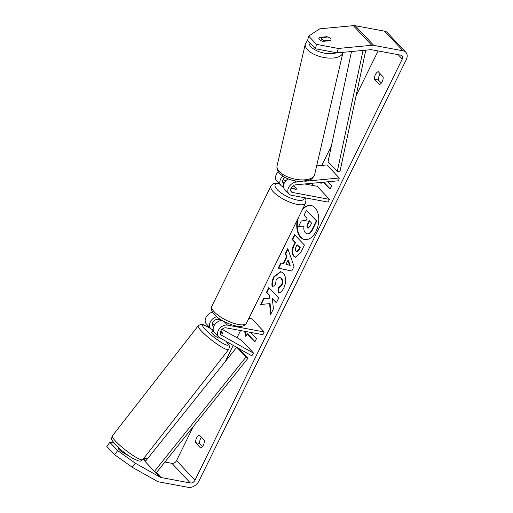 <?xml version="1.0" encoding="UTF-8"?>
<svg xmlns="http://www.w3.org/2000/svg" width="513" height="513" viewBox="0 0 513 513"><rect width="100%" height="100%" fill="white"/><g stroke="black" fill="none" stroke-linecap="round" stroke-linejoin="round"><path stroke-width="0.77" d="M220.314 332.353L222.597 333.636A4.822 0.737 37.6 0 0 222.725 333.578A4.822 0.737 37.6 0 0 221.988 332.366A4.822 0.769 38 0 0 220.699 331.122M213.203 330.109L211.574 329.199A7.714 5.521 -43.2 0 1 210.606 328.442A7.714 5.521 -43.2 0 1 210.375 321.843A7.714 5.521 -43.2 0 1 216.736 316.726M251.78 355.791L219.57 337.708A7.714 5.521 -43.2 0 1 218.602 336.951A7.714 5.521 -43.2 0 1 219.205 329.025A7.714 5.521 -43.2 0 1 227.445 325.12L264.208 331.956L262.868 334.681L226.105 327.845A4.502 3.219 -43.2 0 0 221.295 330.128A4.502 3.219 -43.2 0 0 220.943 334.752A4.502 3.219 -43.2 0 0 221.507 335.188L253.717 353.277L251.78 355.791M222.11 320.445A7.714 5.521 136.8 0 0 214.543 324.96A7.714 5.521 136.8 0 0 214.299 332.366L218.602 336.951M253.717 353.277L241.418 340.183L222.039 329.301M214.479 325.056L212.324 323.844M210.606 328.442L206.303 323.857A7.714 5.521 -43.2 0 1 206.091 317.22A7.714 5.521 -43.2 0 1 212.517 312.122M213.626 326.743L213.517 326.678A4.502 3.219 -43.2 0 1 212.953 326.236A4.502 3.219 -43.2 0 1 213.305 321.613A4.502 3.219 -43.2 0 1 218.108 319.336L221.231 319.913M248.895 318.297L251.915 318.862L264.208 331.956M125.89 453.748A4.822 0.769 38 0 1 123.665 452.133L123.21 452.722M119.632 450.093L120.279 449.26M213.216 330.096L212.748 330.693A4.822 0.769 38 0 1 212.76 330.673A4.822 0.769 38 0 0 212.76 330.673L211.593 332.174A4.822 0.769 38 0 0 212.318 333.412A4.822 0.769 38 0 0 216.371 336.804A4.822 0.769 38 0 0 219.198 338.105L219.526 337.682M222.713 333.597L222.725 333.578A4.822 0.769 38 0 0 221.988 332.366M222.725 333.578L220.334 332.238M311.179 205.489A17.346 10.728 -79.5 0 0 301.958 210.465M297.36 219.808A17.346 10.728 -79.5 0 0 304.594 239.552A17.346 10.728 -79.5 0 0 316.059 231.331A17.346 10.728 -79.5 0 0 310.936 205.437A17.346 10.728 -79.5 0 0 302.773 208.804M337.221 52.871L315.412 48.761L316.457 44.355L338.266 48.459L337.221 52.871L370.719 49.697A3.86 2.764 -43.2 0 1 371.547 49.729L400.89 55.186A3.86 2.764 -43.2 0 1 402.096 55.814A3.86 2.764 -43.2 0 1 402.263 59.014L194.978 480.264A3.86 2.764 -43.2 0 1 190.387 482.983L161.044 477.532A3.86 2.764 -43.2 0 1 160.325 477.276L135.297 463.22L132.194 467.247L114.559 454.665L117.663 450.638L135.297 463.22M378.119 50.947L356.105 95.687M331.417 145.852L321.798 165.404M313.052 183.186L312.007 185.308M305.793 197.935L305.549 198.435M240.546 330.532L237.012 337.708M233.242 345.384L225.278 361.569M193.279 426.592L176.536 460.623A3.86 2.764 -43.2 0 1 171.938 463.348L164.904 462.04M269.588 303.51L270.62 314.597L273.416 308.832L272.332 298.598L276.353 302.798L278.713 297.938L268.806 287.594L266.446 292.455L269.011 295.129L269.261 298.072L263.445 298.643L260.604 304.485L270.082 303.606L271.031 313.757M283.163 263.49L286.459 256.692L285.305 253.621L287.742 248.606L294.052 266.382L291.788 271.037L278.27 268.107L280.791 262.925L283.657 263.579L286.959 256.789L286.459 256.692M374.426 79.265A6.432 3.976 100.5 0 1 378.184 71.628L383.192 76.956A6.432 3.976 100.5 0 1 382.191 81.714A6.432 3.976 100.5 0 1 379.434 84.6L374.426 79.265L378.402 80.009A6.432 3.976 100.5 0 1 380.274 73.853M195.607 442.681L200.609 448.009A6.432 3.976 -79.5 0 0 203.366 445.124A6.432 3.976 -79.5 0 0 204.366 440.372L199.365 435.043A6.432 3.976 -79.5 0 0 195.607 442.681L199.576 443.418L202.494 446.522M254.987 341.652L247.657 333.848L247.157 333.758L245.817 336.483L244.579 331.283M250.568 332.398L256.455 338.663L254.846 341.94L247.157 333.758M327.794 181.788L331.635 185.879L330.026 189.156L323.491 182.198M320.702 182.461L320.997 183.699L321.651 182.371M293.731 256.199L293.705 256.167C291.512 253.377 291.544 249.619 293.802 244.906L294.969 242.495L292.141 239.545L294.5 234.685L304.408 245.022L300.753 252.543L295.456 257.218L294.206 256.263C292.006 253.467 292.044 249.709 294.302 244.996L295.469 242.591L294.969 242.495M272.217 286.895C271.544 283.971 272.057 280.605 273.756 276.789L280.726 271.634L283.298 273.121C286.248 276.847 286.472 281.727 283.958 287.748C282.176 291.16 280.284 292.923 278.277 293.032L278.456 287.703L281.477 285.081C282.599 282.304 282.406 279.995 280.893 278.168L279.412 277.289L276.186 279.559L275.468 284.773L272.217 286.895M338.266 48.459L371.765 45.291A9.003 6.445 -43.2 0 1 373.695 45.362L403.038 50.819A9.003 6.445 -43.2 0 1 405.841 52.294A9.003 6.445 -43.2 0 1 406.238 59.752L198.954 481.002A9.003 6.445 -43.2 0 1 188.239 487.35L158.895 481.893A9.003 6.445 -43.2 0 1 157.222 481.297L132.194 467.247M381.313 83.112L378.402 80.009M201.455 437.268A6.432 3.976 -79.5 0 0 199.576 443.418M316.457 44.355L308.666 36.051L319.817 28.824L353.322 25.65A9.003 6.445 -43.2 0 1 355.246 25.727L384.596 31.178A9.003 6.445 -43.2 0 1 387.398 32.659L405.841 52.294M147.443 458.789L143.929 458.141M113.963 443.065L109.865 442.341L106.762 446.368L114.559 454.665M127.846 455.198A4.822 0.737 -142.4 0 1 127.718 455.249L121.972 452.024A4.822 0.737 -142.4 0 1 118.894 449.369A4.822 0.737 -142.4 0 1 118.157 448.157A4.822 0.737 -142.4 0 1 118.285 448.099L118.131 448.291M109.865 442.341L117.663 450.638M118.285 448.099L120.138 449.138M308.666 36.051L307.614 40.463L315.412 48.761M330.686 38.841A4.822 2.283 13.4 0 0 330.417 38.513A4.822 2.283 13.4 0 0 326.922 36.705L319.233 37.43A4.822 2.283 13.4 0 0 318.855 38.052A4.822 2.283 13.4 0 0 322.921 41.361L330.609 40.63A4.822 2.283 13.4 0 0 330.988 40.014M326.832 37.096L326.922 36.705M318.913 38.77L319.233 37.43M298.463 217.57A17.346 10.728 -79.5 0 0 304.844 239.597M304.042 226.124L298.572 226.56L301.304 220.936L306.03 220.532L307.063 218.397L304.062 215.261L306.428 210.388L316.348 220.75L312.314 229.061C311 231.703 309.717 233.242 308.454 233.665L307.082 233.825L305.363 232.78C303.901 231.087 303.472 228.817 304.068 225.976L298.572 226.56M306.428 210.388L316.848 220.846L312.808 229.157C311.5 231.799 310.211 233.332 308.954 233.755L307.082 233.825M308.954 233.755L308.454 233.665M316.848 220.846L316.348 220.75M246.137 335.835L245.079 331.372M323.863 182.16L330.167 188.867M321.164 182.416L321.318 183.051M286.959 256.789L285.799 253.717L285.305 253.621M285.799 253.717L287.973 249.247M291.794 271.018L278.27 268.107M278.771 268.196L281.271 263.041M289.704 265.292L290.198 265.381L288.357 260.495L287.857 260.405L285.959 264.31L289.704 265.292L287.857 260.405M295.469 242.591L292.141 239.545M292.641 239.635L294.86 235.057M295.706 257.25L294.231 256.288M296.629 251.601L297.123 251.691L299.13 249.85L300.233 247.567L297.123 244.746L296.001 247.048C295.174 248.882 295.148 250.261 295.937 251.178L296.629 251.601L298.63 249.754L299.739 247.478L297.123 244.746M300.233 247.567L299.739 247.478M269.165 287.966L266.946 292.545L269.505 295.219L269.761 298.168L263.445 298.643M263.939 298.733L261.181 304.421M269.761 298.168L269.261 298.072M269.505 295.219L269.011 295.129M266.946 292.545L266.446 292.455M276.488 302.516L272.332 298.598M272.717 286.985C272.044 284.061 272.557 280.694 274.25 276.885L280.977 271.691M278.777 292.936L278.95 287.799L278.456 287.703M278.95 287.799L281.97 285.177C283.099 282.394 282.9 280.092 281.387 278.258L279.412 277.289M307.569 227.701L308.178 228.086L310.051 226.329L311.603 223.136L309.217 220.648L307.659 223.86C306.864 225.592 306.832 226.874 307.569 227.701L308.435 228.086M309.576 221.026L308.153 223.957C307.364 225.688 307.332 226.964 308.063 227.798M316.662 165.891L326.961 164.917L339.26 178.011L304.799 181.275M302.971 181.448L296.142 182.089A7.714 5.521 136.8 0 0 289.005 186.879A7.714 5.521 136.8 0 0 288.947 193.985A7.714 5.521 136.8 0 0 291.352 195.254L328.115 202.084L329.455 199.358L292.692 192.522A4.502 3.219 136.8 0 1 291.294 191.785A4.502 3.219 136.8 0 1 291.326 187.636A4.502 3.219 136.8 0 1 295.488 184.847L338.606 180.762L339.26 178.011M288.947 193.985L284.644 189.406A7.714 5.521 -43.2 0 1 288.069 178.87M278.328 171.746A7.714 5.521 136.8 0 0 276.648 180.897L280.957 185.475A7.714 5.521 136.8 0 0 283.356 186.738L283.516 186.77M282.939 179.903L286.087 180.493M304.793 183.968L317.156 186.264L329.455 199.358M293.077 185.783A4.822 1.565 -153.8 0 1 296.334 189.124A4.822 1.565 -153.8 0 1 296.091 189.374L290.935 188.412M282.843 176.132A7.714 5.521 136.8 0 0 280.957 185.475M284.92 177.389A4.502 3.219 136.8 0 0 283.298 183.276A4.502 3.219 136.8 0 0 283.978 183.776M221.103 320.163A4.822 1.565 26.2 0 0 221.097 320.189A4.822 1.565 26.2 0 0 221.045 320.529M285.209 190.009A4.822 1.565 26.2 0 0 287.671 192.631M291.044 188.162L296.322 189.143A4.822 1.565 26.2 0 0 296.334 189.124A4.822 1.565 26.2 0 0 293.25 185.873L293.006 185.828M321.683 37.584A4.822 2.257 13.1 0 0 321.593 37.815A4.822 2.257 13.1 0 0 322.177 39.296A4.822 2.257 13.1 0 0 324.767 40.809L330.904 40.232A4.822 2.257 13.1 0 0 330.994 39.995A4.822 2.257 13.1 0 0 330.417 38.513A4.822 2.257 13.1 0 0 327.82 37L321.683 37.584M324.678 41.194L324.767 40.809M365.795 50.165L340.029 171.201L337.265 171.534L328.044 161.71L351.501 51.518M363.05 50.421L337.265 171.534M238.866 348.539L247.991 358.254L156.433 472.62L154.426 471.402L245.984 357.042L247.991 358.254M237.044 347.519L245.984 357.042M154.426 471.402L145.205 461.585L236.685 347.314M224.098 321.548L227.445 325.12M220.539 334.155L221.507 335.188M212.549 325.646L213.517 326.678M142.774 459.622A19.289 3.072 -142 0 1 131.463 454.422A19.289 3.072 -142 0 1 115.252 440.847A19.289 3.072 -142 0 1 112.353 435.903L198.23 325.781A19.289 3.072 38 0 0 201.128 330.731A19.289 3.072 38 0 0 217.339 344.3A19.289 3.072 38 0 0 228.651 349.507L142.774 459.622C139.844 461.88 140.139 460.95 138.074 460.841L132.303 458.096C125.634 453.915 119.843 449.279 114.931 444.175C110.936 438.557 111 440.218 112.353 435.903M226.053 341.35A16.076 2.559 -142 0 1 222.719 343.261A16.076 2.559 -142 0 1 205.136 329.378A16.076 2.559 -142 0 1 211.221 328.974M211.407 329.096A16.076 2.559 -142 0 1 213.094 330.25M398.197 54.686L402.263 59.014M176.536 460.623L194.978 480.264M143.217 459.058L145.384 461.367M155.324 471.947L160.325 477.276M143.428 458.782L145.602 461.091M156.433 472.62L161.044 477.532M171.938 463.348L190.387 482.983M353.322 25.65L371.765 45.291M355.246 25.727L373.695 45.362M384.596 31.178L403.038 50.819M312.808 229.157L312.314 229.061M294.206 256.263L293.705 256.167M294.302 244.996L293.802 244.906M299.13 249.85L298.63 249.754M274.25 276.885L273.756 276.789M281.97 285.177L281.477 285.081M281.387 278.258L280.893 278.168M281.361 278.226L280.861 278.136M308.095 227.823L307.595 227.734M308.153 223.957L307.659 223.86M295.007 180.884L296.142 182.089M290.64 190.342L292.692 192.522M282.65 181.833L284.125 183.404M270.941 186.116L211.869 306.165A19.289 6.265 26.2 0 0 219.461 316.245A19.289 6.265 26.2 0 0 238.404 324.498A19.289 6.265 26.2 0 0 246.484 323.196L305.556 203.148A19.289 6.265 -153.8 0 1 297.469 204.45A19.289 6.265 -153.8 0 1 278.533 196.197A19.289 6.265 -153.8 0 1 270.941 186.116L273.237 183.808L278.585 182.955M279.008 183.404A16.076 5.22 26.2 0 0 278.258 190.663A16.076 5.22 26.2 0 0 297.277 200.089A16.076 5.22 26.2 0 0 304.138 197.627M305.318 43.964L277.091 165.744A19.289 9.029 13.1 0 0 279.399 171.663A19.289 9.029 13.1 0 0 299.669 179.806A19.289 9.029 13.1 0 0 314.674 174.458L342.902 52.672A19.289 9.029 -166.9 0 1 327.903 58.02A19.289 9.029 -166.9 0 1 307.633 49.876A19.289 9.029 -166.9 0 1 305.318 43.964L307.697 40.117M309.076 42.015A16.076 7.522 13.1 0 0 311.019 46.85A16.076 7.522 13.1 0 0 336.554 52.743M228.651 349.507C229.484 347.455 229.702 346.352 229.311 346.204C229.407 345.525 228.33 343.87 226.066 341.228M213.119 330.218L211.978 329.423M210.805 328.641L203.308 324.671L200.609 324.396L198.23 325.781M211.869 306.165C208.541 314.379 225.104 323.6 236.275 326.024C241.116 327.095 244.521 326.153 246.484 323.196M305.556 203.148L305.985 199.923L305.273 197.838M277.091 165.744C276.501 168.386 277.411 171.015 279.822 173.625C284.382 177.94 290.595 180.518 298.451 181.365L308.133 180.544C310.692 178.909 311.68 180.749 314.674 174.458M320.946 40.636L321.593 37.815M342.902 52.672L342.973 52.326"/></g></svg>
